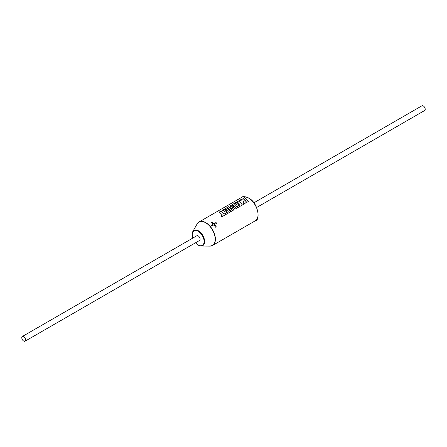 <?xml version="1.0" encoding="UTF-8"?>
<svg xmlns="http://www.w3.org/2000/svg" width="447" height="447" viewBox="0 0 447 447"><rect width="100%" height="100%" fill="white"/><g stroke="black" fill="none" stroke-linecap="round" stroke-linejoin="round"><path stroke-width="0.67" d="M228.255 211.666L224.014 214.091L220.885 211.152L219.304 212.062L222.438 215.001L220.924 215.879L221.656 216.929L230.551 211.794L228.702 209.431L226.685 207.805L222.494 210.219L223.221 210.688L225.824 209.179L226.802 210.006L224.422 211.375L225.154 212.141L227.529 210.772L228.244 211.738L224.003 214.163L220.902 211.241L219.393 212.113M230.535 211.861L228.702 209.514L226.702 207.894L222.584 210.269M226.802 210.006L224.478 211.431M232.228 210.006L228.758 206.609L227.35 207.419L229.367 209.045L231.216 211.409L233.647 210.006L231.691 206.296L235.396 208.995L237.759 207.631L234.608 204.111L237.675 202.34L238.648 203.161L236.273 204.536L237.005 205.302L239.38 203.927L240.106 204.827L237.58 206.279L238.312 207.313L242.403 204.95L240.553 202.592L238.536 200.96L232.569 204.408L236.022 207.782L234.116 206.307L231.429 205.067L229.948 205.916L232.216 210.079L228.775 206.693L227.434 207.469M233.63 210.073L231.691 206.296M236.022 207.782L231.445 205.151L230.004 205.983M237.737 207.699L234.608 204.111M238.648 203.161L236.329 204.586M242.386 205.017L240.553 202.67L238.553 201.049L232.652 204.458M245.012 200.144L240.838 199.63L239.151 200.608L243.364 201.094L243.274 204.447L245.096 203.396L245.124 200.278L246.778 202.43L248.353 201.519L246.504 199.155L244.481 197.529L242.905 198.44L245.006 200.222L240.86 199.72L239.329 200.602M248.336 201.58L246.504 199.233L244.503 197.613L242.995 198.485M23.708 341.067A2.721 1.57 -120 0 0 25.071 341.201A2.721 1.57 -120 0 0 25.485 339.022A2.721 1.57 -120 0 0 23.708 336.625A2.721 1.57 -120 0 0 22.35 336.49A2.721 1.57 -120 0 0 21.931 338.67A2.721 1.57 -120 0 0 23.708 341.067M25.071 341.201L199.546 240.469A2.721 1.57 -120 0 0 199.965 238.29A2.721 1.57 -120 0 0 198.189 235.893A2.721 1.57 -120 0 0 196.825 235.759L22.35 336.49M253.924 202.793L421.929 105.799A2.721 1.57 60 0 1 423.292 105.933A2.721 1.57 60 0 1 425.069 108.33A2.721 1.57 60 0 1 424.65 110.51L256.645 207.509M212.018 221.835A13.55 7.822 60 0 1 213.962 223.735L216.024 222.545A13.55 7.822 60 0 1 216.633 223.26L214.571 224.45A13.55 7.822 60 0 1 216.242 226.802L215.56 227.193A13.55 7.822 60 0 0 213.884 224.847L211.822 226.037A13.55 7.822 60 0 0 211.213 225.322L213.275 224.131A13.55 7.822 60 0 0 211.33 222.232L212.001 221.902A13.455 7.767 60 0 1 213.934 223.791L213.962 223.735M245.079 203.463L245.124 200.278M237.614 206.33L240.106 204.827M220.913 215.951L222.438 215.001M213.934 223.791L216.024 222.545M212.001 221.902L211.375 222.265M211.235 225.344L213.275 224.131M216.197 226.83A13.455 7.767 60 0 0 214.538 224.5L214.571 224.45M215.99 222.6A13.455 7.767 60 0 1 216.583 223.293M197.11 223.964L192.791 231.58A8.823 5.096 60 0 1 198.39 230.792A8.823 5.096 60 0 1 204.463 239.871A8.823 5.096 60 0 1 201.15 246.051L209.9 246.124A13.511 7.8 -120 0 0 214.979 236.659A13.511 7.8 -120 0 0 205.676 222.762A13.511 7.8 -120 0 0 197.11 223.964L199.044 221.975A13.55 7.822 60 0 1 205.816 222.645A13.55 7.822 60 0 1 214.672 234.586A13.55 7.822 60 0 1 212.593 245.448A13.55 7.822 60 0 1 211.397 245.928M241.693 197.35C242.447 196.227 244.788 196.44 248.711 197.993C258.517 203.178 260.517 220.527 255.243 220.818A13.55 7.822 -120 0 0 257.321 209.961A13.55 7.822 -120 0 0 248.471 198.021A13.55 7.822 -120 0 0 241.693 197.35L199.044 221.975A13.55 7.822 60 0 0 198.027 222.768M195.495 242.81L198.289 245.179L201.15 246.051A8.823 5.096 60 0 1 198.39 245.202M195.585 242.76A8.381 4.839 -120 0 0 198.189 244.956A8.381 4.839 -120 0 0 204.111 241.536A8.381 4.839 -120 0 0 198.189 231.272A8.381 4.839 -120 0 0 192.864 238.05M209.9 246.124L212.593 245.448L255.243 220.818M192.791 231.58L192.149 233.77L192.78 238.095"/></g></svg>
